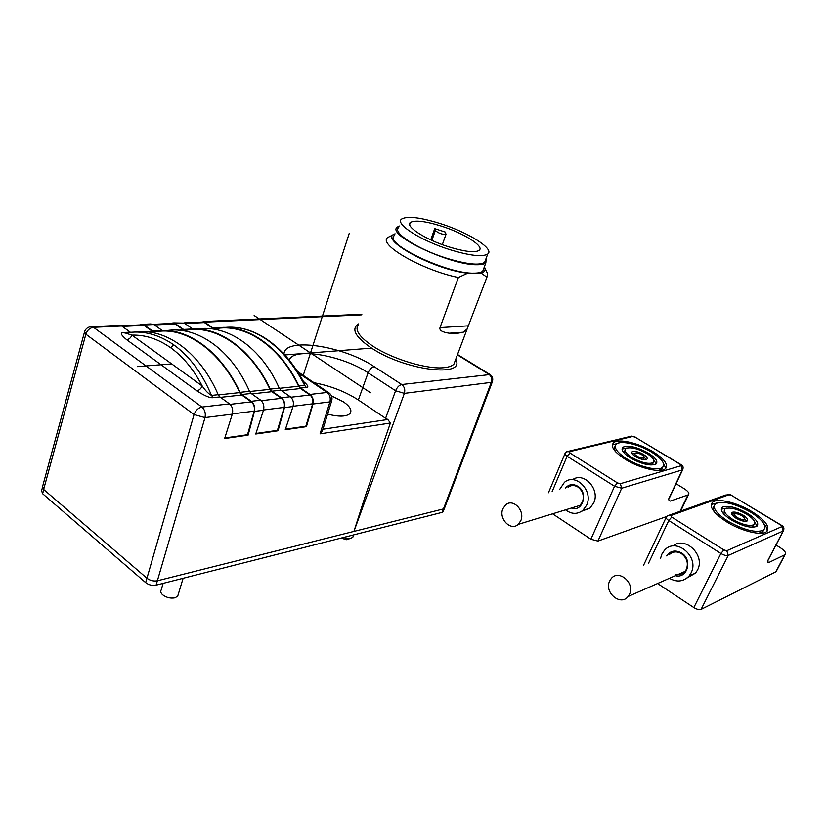 <?xml version="1.0" encoding="UTF-8"?>
<svg xmlns="http://www.w3.org/2000/svg" width="827" height="827" viewBox="0 0 827 827"><rect width="100%" height="100%" fill="white"/><g stroke="black" fill="none" stroke-linecap="round" stroke-linejoin="round"><path stroke-width="1.24" d="M92.045 326.644L118.633 325.425L121.714 326.014L130.273 332.196L123.471 332.547C119.801 332.506 120.866 334.894 126.655 339.711C129.084 339.349 130.831 337.819 131.927 335.142L125.435 333.054C141.862 330.014 157.988 333.963 173.804 344.89C189.579 356.261 202.139 373.111 211.495 395.43L213.211 397.653C210.213 398.232 204.745 395.947 196.826 390.809C199.214 390.334 201.002 388.721 202.191 385.961C205.313 390.582 208.414 393.745 211.495 395.43L218.194 394.706C200.268 352.788 166.392 328.133 136.496 332.051M218.194 394.706L219.889 396.919L229.482 403.855C232.356 406.419 233.297 409.861 232.304 414.162L224.634 438.548L248.121 435.126L254.478 411.381C255.254 407.173 254.199 403.814 251.325 401.302L260.691 400.206C263.534 402.708 264.464 406.047 263.462 410.254L255.75 434.02L278.027 430.784L284.478 407.608C285.274 403.504 284.25 400.237 281.397 397.787L290.287 396.753C293.109 399.183 294.009 402.439 293.006 406.533L285.263 429.73L306.435 426.649L312.968 404.021C313.774 400.02 312.771 396.836 309.96 394.458L327.11 392.453L298.464 372.998M84.437 332.268L42.611 486.441L43.645 489.45L146.948 578.238C150.121 580.575 153.595 581.422 157.378 580.781L443.479 508.905L444.699 507.757M220.499 397.363L241.711 395.017L239.758 392.598C219.899 349.759 183.966 325.559 154.68 332.04M122.282 326.427L144.001 325.414L152.602 331.534L140.125 332.185M144.001 325.414L141.231 324.877L121.373 325.797M140.156 324.918L141.148 324.391L144.136 324.97L152.664 331.048L154.597 331.534C184.018 325.011 220.106 349.294 240.057 392.339L241.784 394.51L251.325 401.302M232.387 413.893L254.178 411.153L247.521 434.692L248.121 435.126M254.178 411.153C254.892 407.266 253.941 404.176 251.325 401.87L241.711 395.017M162.371 330.614L153.77 324.525L150.7 323.946L142.709 324.318M166.661 330.624C196.898 325.652 231.498 349.666 249.506 391.326L251.181 393.476L260.691 400.206M251.79 393.91L271.876 391.688L269.953 389.331C250.447 347.619 214.824 324.07 185.579 330.418M154.339 324.928L174.962 323.957L183.501 329.932L178.477 330.19M174.962 323.957L172.202 323.44L153.429 324.308M171.127 323.491L172.119 322.964L175.097 323.533L183.563 329.446L185.496 329.921C214.875 323.533 250.653 347.175 270.253 389.083L271.959 391.192L281.397 397.787M263.534 409.985L284.188 407.391L277.427 430.35L278.027 430.784M284.188 407.391C284.912 403.597 283.992 400.578 281.407 398.345L271.876 391.688M192.805 329.032L184.266 323.109L173.67 322.892M197.302 329.012C227.373 324.277 261.528 347.66 279.216 388.121L280.87 390.21L290.287 396.753M281.48 390.633L300.521 388.535L298.619 386.24C279.464 345.593 244.172 322.644 214.989 328.877M184.834 323.502L204.445 322.582L212.921 328.402L208.838 328.608M204.445 322.582L201.695 322.075L183.935 322.892M200.62 322.117L204.579 322.158L212.984 327.926L214.906 328.391C244.223 322.127 279.671 345.148 298.929 385.992L300.604 388.049L309.96 394.458M293.078 406.274L312.678 403.814L305.845 426.225L306.435 426.649M312.678 403.814C313.423 400.113 312.513 397.177 309.96 395.006L300.521 388.535M283.981 354.111C284.095 336.92 342.554 345.593 373.359 366.113L401.746 384.524L490.049 374.548C492.592 376.45 493.337 378.931 492.272 381.971L491.3 382.363C492.272 378.973 491.465 376.275 488.881 374.29L457.383 354.876M358.598 323.884C350.844 328.846 355.165 336.92 371.571 348.115C405.158 370.558 465.508 377.918 455.915 359.642L455.749 359.228M358.287 324.794C354.473 329.983 359.466 337.189 373.277 346.41C393.156 359.435 428.138 369.752 444.471 367.612C448.978 367.126 452.121 365.968 453.899 364.149L455.439 360.055M486.462 271.339L487.568 273.654L486.927 277.179L467.162 328.929L463.254 332.237L457.279 333.322L449.237 333.219C442.29 332.206 439.209 330.345 440.005 327.626L468.62 325.817M304.295 383.077L304.677 385.372L306.341 387.418C308.988 387.305 308.006 385.31 303.416 381.433M219.093 327.761L220.003 327.668M443.479 508.905L491.3 382.363L404.372 393.373L395.575 390.757L385.599 418.297L387.822 419.506L390.385 423.031L365.431 495.569L353.925 531.399L404.372 393.373C405.333 389.662 404.465 386.716 401.746 384.524C399.172 385.155 397.115 387.232 395.575 390.757L367.322 372.284C342.988 356.106 297.637 347.588 290.039 358.463L289.109 359.993M390.385 423.031L320.08 433.855L322.757 429.813M314.022 382.725C330.686 385.889 345.448 391.647 358.339 399.989L385.599 418.297M327.595 414.12C338.967 416.984 346.451 416.777 350.059 413.49C352.23 410.368 350.038 406.491 343.484 401.87L331.472 395.864M42.415 487.661L41.588 490.7L42.622 493.709L145.676 582.632C148.839 585.009 152.302 585.857 156.096 585.154L442.114 512.378L443.334 511.21M178.136 594.727L177.722 596.112L175.004 597.807C170.579 598.614 166.485 597.621 162.702 594.84C160.82 593.135 160.304 591.543 161.141 590.075L163.126 583.366M353.129 536.361L352.747 537.416L349.687 538.656L343.215 537.54M348.343 539.121L346.689 539.7L341.024 538.098M247.521 434.692L224.81 437.979M277.427 430.35L255.925 433.472M305.845 426.225L285.439 429.192M298.929 385.992L304.677 385.372C294.205 364.965 281.283 349.511 265.891 339.018C252.028 329.901 238.372 326.045 224.923 327.451M394.024 234.413L387.76 237.494C377.391 244.327 422.152 270.191 458.375 277.521L440.005 327.626M484.384 266.811L484.963 268.186C485.614 270.563 484.322 272.207 481.087 273.106L486.927 277.179M458.375 277.521L467.679 273.21L481.087 273.106M467.679 273.21C433.276 269.602 377.267 238.683 395.13 233.845M394.603 235.406C382.177 243.076 447.872 274.45 474.429 273.158C478.482 273.117 481.252 272.465 482.73 271.225L483.826 268.299M486.204 258.169L485.842 262.924C484.374 264.123 481.614 264.733 477.551 264.743C451.015 265.777 385.082 234.444 397.446 227.032L399.224 226.009M485.656 259.626L484.622 262.397C479.288 265.674 466.562 264.278 446.446 258.2C417.397 249.185 391.729 232.346 398.707 227.518M449.547 249.578C469.715 255.719 482.451 257.207 487.744 254.044C494.856 249.072 468.692 232.573 440.626 223.693C420.261 217.336 407.246 215.806 401.571 219.093C394.634 223.755 420.436 240.492 449.547 249.578M441.473 226.153C463.957 233.255 484.798 246.436 479.143 250.385C474.884 252.917 464.702 251.728 448.585 246.808C425.44 239.572 404.827 226.247 410.378 222.494C414.875 219.889 425.233 221.109 441.473 226.153M434.713 228.645L435.333 230.557C438.537 233.245 442.083 234.537 445.97 234.423L445.391 232.108L434.713 228.645L430.753 239.882M456.277 249.051L449.878 247.221M123.471 332.547L125.156 333.085M641.969 454.85C643.995 456.163 644.698 457.166 644.078 457.858C642.538 458.478 640.17 457.92 636.976 456.184C634.95 454.871 634.257 453.878 634.867 453.186C636.408 452.555 638.775 453.113 641.969 454.85M644.078 457.858L643.52 459.099M634.629 453.734L633.823 455.45M631.89 453.289L634.805 453.248M644.326 457.393L646.259 459.564M643.447 454.447C638.341 451.676 634.557 450.798 632.107 451.8C631.125 452.896 632.241 454.488 635.467 456.587C640.584 459.378 644.378 460.267 646.838 459.274C647.83 458.158 646.704 456.556 643.447 454.447M646.9 453.527C653.02 457.476 655.149 460.494 653.278 462.603C648.647 464.464 641.525 462.779 631.911 457.538C625.894 453.609 623.806 450.622 625.646 448.575C630.246 446.694 637.328 448.337 646.9 453.527M650.932 465.053L652.462 464.392L653.216 462.738M624.923 450.208L624.643 453.568M622.007 449.061L627.062 447.924M653.568 459.481L656.131 463.957M648.368 453.134C636.883 446.921 628.396 444.936 622.876 447.211C620.674 449.65 623.176 453.227 630.381 457.941C641.917 464.236 650.467 466.273 656.038 464.03C658.282 461.497 655.728 457.869 648.368 453.134M651.769 452.224C662.024 458.809 665.59 463.864 662.468 467.4C658.158 471.297 639.395 466.873 626.794 458.902C616.818 452.359 613.355 447.407 616.415 444.027C620.746 440.078 639.157 444.399 651.769 452.224M658.23 470.46L661.641 469.198L662.903 467.007M615.216 446.198C614.006 447.572 614.172 449.474 615.743 451.883M612.321 444.988L619.516 442.786M662.582 461.549L665.797 468.33M653.216 451.842C639.085 443.086 618.503 438.248 613.634 442.683C610.223 446.446 614.089 451.997 625.243 459.316C639.354 468.258 660.391 473.209 665.218 468.857C668.723 464.877 664.722 459.212 653.216 451.842M552.591 513.815L590.881 539.235L597.921 541.085L666.676 516.503M676.093 483.733L684.198 488.705C688.229 491.341 689.656 493.368 688.446 494.784L670.118 501.121L668.402 499.529L682.327 469.901L621.708 488.219L614.544 486.255L567.115 456.266C565.151 454.953 564.5 453.93 565.161 453.196L566.691 451.728L569.472 451.697L570.02 453.031L617.469 482.916L620.333 483.702L681.045 465.725L680.311 464.443L635.208 437.214L632.634 436.48L569.472 451.697M581.867 511.158L589.889 508.181L593.662 503.054C600.474 489.429 583.872 471.338 572.491 479.712M680.859 511.024L681.014 510.393M559.528 489.636L564.438 482.317C575.623 472.475 593.724 490.949 586.622 505.235L582.839 510.404C577.287 514.518 571.519 514.332 565.534 509.835M571.395 508.036C582.808 512.461 588.71 492.623 577.753 486.255C573.039 483.63 568.935 484.198 565.441 487.971M573.948 507.251L579.944 505.4L582.446 501.999C584.41 495.952 582.901 490.959 577.908 487.01C574.403 484.953 571.106 485.025 568.035 487.237M520.762 520.772C525.434 510.91 513.133 497.999 505.7 504.821L502.909 508.677C498.288 518.601 510.745 531.523 518.198 524.39L520.762 520.772M741.829 515.759C744.248 517.34 745.086 518.529 744.341 519.325C742.811 519.914 740.454 519.335 737.27 517.568C734.862 515.986 734.035 514.797 734.769 514.012C736.288 513.412 738.645 514.001 741.829 515.759M744.341 519.325L743.721 520.545M734.469 514.621L733.559 516.441M731.554 513.991L734.748 514.022M744.641 518.746L746.647 521.196M743.184 515.221C738.087 512.409 734.335 511.479 731.905 512.43C730.717 513.691 732.05 515.583 735.896 518.105C740.992 520.938 744.765 521.878 747.205 520.938C748.394 519.656 747.06 517.754 743.184 515.221M746.316 513.981C753.614 518.715 756.136 522.302 753.904 524.721C749.303 526.489 742.222 524.711 732.65 519.387C725.465 514.652 722.984 511.117 725.207 508.781C729.755 506.982 736.795 508.719 746.316 513.981M751.102 527.223L752.973 526.551L753.904 524.711L752.973 526.551M724.307 510.6L723.997 514.28M721.258 509.184L726.933 508.109M754.296 521.144L756.963 526.21M747.66 513.453C736.226 507.137 727.781 505.059 722.333 507.22C719.676 510.021 722.653 514.26 731.254 519.945C742.749 526.334 751.247 528.474 756.767 526.354C759.455 523.439 756.426 519.139 747.66 513.453M750.761 512.223C762.98 520.121 767.208 526.117 763.455 530.19C755.775 533.126 743.949 530.148 727.977 521.237C716.058 513.36 711.944 507.478 715.634 503.612C723.191 500.604 734.893 503.478 750.761 512.223M758.473 533.26L762.515 532.03L764.055 529.704M714.187 505.917C712.791 507.427 712.967 509.566 714.714 512.337M711.168 504.532L719.294 502.382M763.745 523.532C766.329 526.551 767.435 529.115 767.084 531.213M752.074 511.706C737.55 502.733 717.991 497.895 712.76 502.082C708.636 506.393 713.236 512.967 726.561 521.806C741.075 530.955 761.098 535.958 766.329 531.844C770.537 527.264 765.781 520.545 752.074 511.706M657.579 583.511L693.832 607.576C696.841 609.385 699.249 609.995 701.069 609.416L775.84 571.808L776.739 570.485M775.995 545.034L780.057 547.526C784.823 550.658 786.487 553.036 785.071 554.648L768.748 562.567L767.807 562.453L767.466 561.223L783.19 530.996L728.256 555.444C726.457 555.93 724.007 555.279 720.906 553.48L668.774 520.524C666.407 518.922 665.632 517.692 666.428 516.844L667.358 515.841L670.914 515.531L671.71 517.071L723.863 549.924L726.809 550.71L781.846 526.634L780.864 525.155L731.668 495.456L729.021 494.722L670.914 515.531M687.165 577.887L695.559 573.07L697.471 570.123C705.7 555.393 685.242 535.586 672.909 546.016M660.535 558.349L661.889 554.09L664.37 550.4C675.7 536.558 699.962 556.809 691.021 573.008L689.098 575.974C683.495 581.743 676.931 582.518 669.394 578.3M675.359 575.675C687.526 579.034 692.85 559.569 681.469 552.953C675.349 549.707 670.387 550.679 666.572 555.878M675.359 574.227C679.215 575.178 682.43 574.238 685.025 571.416L686.327 569.41C688.602 563.208 686.999 557.967 681.52 553.666C676.786 551.009 672.62 551.413 669.033 554.876M629.43 594.375C635.374 583.19 618.813 568.904 611.256 578.528L609.664 580.988C603.772 592.235 620.55 606.532 628.086 596.505L629.43 594.375M371.571 348.115L284.767 354.969M171.685 363.901L137.416 366.609M349.283 233.255L303.24 375.406M370.517 392.753L254.137 315.521M121.714 326.014L93.503 327.327L201.933 407.07L229.482 403.855M196.826 390.809L126.655 339.711M219.889 396.919L213.211 397.653M90.453 326.717L93.503 327.327C89.802 327.885 87.259 330.18 85.863 334.201L84.633 331.544C85.646 328.888 87.59 327.285 90.453 326.717M43.645 489.45L85.863 334.201L194.056 414.575L145.676 582.632M194.056 414.575C195.668 410.388 198.284 407.876 201.933 407.07C204.838 409.696 205.871 413.211 205.003 417.594L194.056 414.575M232.304 414.162L205.003 417.594L157.378 580.781M218.287 394.924L239.758 392.598M153.77 324.525L144.136 324.97M152.664 331.048L162.278 330.552M249.609 391.533L269.953 389.331M184.266 323.109L175.097 323.533M279.319 388.328L298.619 386.24M361.647 314.86L204.579 322.158M306.341 387.418L300.604 388.049M212.984 327.926L218.876 327.626M492.458 381.505L444.471 508.336M263.462 410.254L254.478 411.381M293.006 406.533L284.478 407.608M331.823 400.423L329.911 401.891L312.968 404.021M322.313 431.27L331.586 401.167C332.619 397.859 331.792 395.12 329.115 392.959L327.11 392.453C329.89 394.799 330.831 397.942 329.911 401.891L320.08 433.855M322.933 429.244L387.822 419.506M328.815 392.753L301.814 374.445L299.777 373.907M374.249 366.671C371.643 367.26 369.586 369.297 368.098 372.791L358.339 399.989M442.104 512.378L443.375 508.925M43.748 489.543L42.622 493.709M157.357 580.792L156.107 585.154M230.102 404.362L251.325 401.87M251.181 393.476L241.784 394.51M249.506 391.326L240.057 392.339M261.301 400.702L281.407 398.345M280.87 390.21L271.959 391.192M279.216 388.121L270.253 389.083M183.563 329.446L192.712 328.97M290.897 397.239L309.96 395.006M265.891 339.018L266.79 339.277C281.666 349.428 294.236 364.169 304.512 383.501L304.419 383.315M463.254 332.237L449.237 333.219M435.333 230.557L431.859 240.388M170.62 347.702C158.102 338.925 145.201 334.739 131.927 335.142L202.191 385.961C193.632 369.442 183.108 356.695 170.62 347.702L173.804 344.89M620.333 483.702L621.708 488.219L597.921 541.085M682.926 469.219L682.327 469.901L681.045 465.725M680.311 464.443L680.755 464.485C682.999 465.467 683.65 467.214 682.678 469.726L669.022 498.784M680.683 464.443L635.208 437.214M632.634 436.48L629.967 436.522L568.438 451.304M570.02 453.031L567.115 456.266L552.085 491.734M590.881 539.235L614.544 486.255L617.469 482.916M680.094 511.293L687.795 495.135M670.118 501.121L668.712 499.632M726.809 550.71L728.256 555.444L701.069 609.416M783.655 530.355L783.19 530.996L781.846 526.634M780.864 525.155L781.246 525.155C783.82 526.292 784.523 528.215 783.355 530.913L767.942 560.52M781.184 525.124L731.668 495.456M729.021 494.722L725.641 495.042L669.55 515.056M671.71 517.071L668.774 520.524L648.513 563.27M693.832 607.576L720.906 553.48L723.863 549.924M775.84 571.808L784.771 554.824M768.748 562.567L767.58 561.326M361.854 314.25L203.163 321.538M489.863 374.435L457.527 354.514M453.899 364.149L467.162 328.929M301.514 374.238L297.224 371.075M288.706 359.497L290.039 358.463L289.46 360.417M443.117 511.81L444.316 508.512M177.722 596.112L183.118 578.28M353.667 534.883L352.747 537.416M346.689 539.7L349.687 538.656M266.635 339.173C256.939 332.733 247.149 328.888 237.266 327.626M484.963 268.186L487.568 273.654M482.73 271.225L485.842 262.924M487.744 254.044L484.622 262.397M410.378 222.494L409.654 224.593M442.321 244.658L445.97 234.423M631.714 452.669L632.107 451.8M652.462 464.392L653.278 462.603M622.09 448.999L622.876 447.211M661.641 469.198L662.468 467.4M612.848 444.471L613.634 442.683M635.601 437.225L631.425 436.098M564.893 453.837L548.446 492.768M680.683 511.086L688.446 494.784M589.889 508.181L582.839 510.404M579.944 505.4L518.198 524.39M731.419 513.402L731.905 512.43M721.433 509.05L722.333 507.22M762.515 532.03L763.455 530.19M711.871 503.912L712.76 502.082M732.009 495.435C729.827 494.319 728.308 493.926 727.46 494.288M666.086 517.568L643.551 565.306M776.139 571.622L785.071 554.648M695.559 573.07L689.098 575.974M685.025 571.416L628.086 596.505"/></g></svg>
